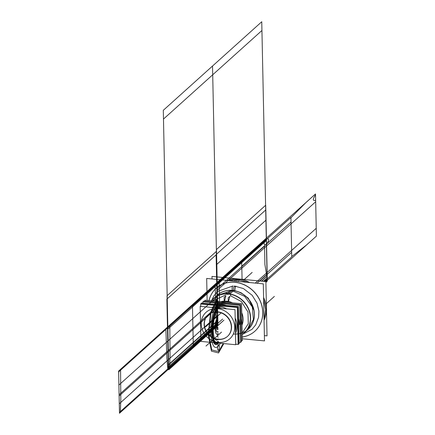 <?xml version="1.0" encoding="UTF-8"?>
<svg xmlns="http://www.w3.org/2000/svg" width="435" height="435" viewBox="0 0 435 435"><rect width="100%" height="100%" fill="white"/><g stroke="black" fill="none" stroke-linecap="round" stroke-linejoin="round"><path stroke-width="0.65" d="M200.182 306.327L234.998 309.644L235.737 344.727L200.921 341.41L200.182 306.327M217.609 308.66A17.786 15.834 -132 0 0 201.226 323.934A17.786 15.834 -132 0 0 218.31 342.394A17.786 15.834 -132 0 0 234.693 327.12A17.786 15.834 -132 0 0 217.609 308.66A17.786 15.834 -132 0 0 201.226 323.934A17.786 15.834 -132 0 0 218.31 342.394A17.786 15.834 -132 0 0 234.693 327.12A17.786 15.834 -132 0 0 217.609 308.66A17.786 15.834 -132 0 0 201.226 323.934A17.786 15.834 -132 0 0 218.31 342.394A17.786 15.834 48 0 1 203.292 315.712A17.786 15.834 48 0 1 232.274 318.474A17.786 15.834 48 0 1 218.31 342.394A17.786 15.834 -132 0 0 234.693 327.12A17.786 15.834 -132 0 0 217.609 308.66A17.786 15.834 -132 0 0 201.226 323.934A17.786 15.834 -132 0 0 218.31 342.394A17.786 15.834 -132 0 0 234.693 327.12A17.786 15.834 -132 0 0 217.609 308.66A17.786 15.834 -132 0 0 201.226 323.934A17.786 15.834 -132 0 0 218.31 342.394C210.562 350.431 209.811 314.608 217.609 308.66A17.786 15.834 -132 0 1 234.693 327.12A17.786 15.834 -132 0 1 218.31 342.394M208.18 314.88A14.458 12.871 -132 0 0 205.494 329.551A14.458 12.871 -132 0 0 218.245 339.235A14.458 12.871 48 0 1 204.358 324.233A14.458 12.871 48 0 1 217.674 311.819A14.458 12.871 48 0 1 231.561 326.826A14.458 12.871 48 0 1 218.245 339.235A14.458 12.871 -132 0 0 227.63 336.277A14.458 12.871 -132 0 0 230.458 321.585A14.458 12.871 -132 0 0 217.674 311.819A14.458 12.871 -132 0 0 208.289 314.777M218.299 312.129A14.458 12.871 -132 0 0 208.066 314.983A14.458 12.871 -132 0 0 205.412 330.083A14.458 12.871 -132 0 0 218.876 339.496M227.179 294.283A2.153 0.68 178.8 0 1 225.629 293.658A2.153 0.68 178.8 0 1 228.636 292.972A2.153 0.68 178.8 0 0 225.629 293.658A2.153 0.68 178.8 0 0 227.179 294.283M225.14 302.135A2.083 0.723 91.8 0 0 225.537 301.085A17.231 15.339 48 0 1 232.48 302.836M241.757 312.705A17.231 15.339 48 0 1 242.018 325.13M232.176 302.803A17.15 15.268 -132 0 0 228.554 301.569A17.15 15.268 -132 0 1 232.176 302.803A17.15 15.268 -132 0 0 228.554 301.569A17.15 15.268 -132 0 1 232.176 302.803A17.15 15.268 -132 0 0 228.554 301.569L228.321 302.243L224.275 301.857L226.042 302.276L224.275 301.857L225.808 296.039L224.275 301.857L226.042 302.276L224.275 301.857L228.321 302.243L226.042 302.276L228.321 302.243L229.859 296.425M241.876 318.442A16.541 14.725 48 0 1 241.92 320.443A16.541 14.725 -132 0 0 241.876 318.442A16.541 14.725 48 0 1 241.92 320.443A16.541 14.725 48 0 0 241.876 318.442A16.541 14.725 48 0 1 241.92 320.443A16.541 14.725 48 0 0 241.876 318.442M242.012 324.88A17.15 15.268 -132 0 0 241.762 313.004A17.15 15.268 -132 0 1 242.012 324.88A17.15 15.268 -132 0 0 241.762 313.004A17.15 15.268 -132 0 1 242.012 324.88A17.15 15.268 -132 0 0 241.762 313.004M228.288 302.379L228.19 297.823L229.892 296.289M227.097 302.32A2.083 0.636 99 0 0 227.57 301.281A17.231 15.339 48 0 0 220.675 301.711M224.221 301.199A17.15 15.268 -132 0 0 220.931 301.732A17.15 15.268 -132 0 1 224.221 301.199A17.15 15.268 -132 0 0 220.931 301.732A17.15 15.268 -132 0 1 224.221 301.199A17.15 15.268 -132 0 0 220.931 301.732M224.237 301.993L224.145 297.437L225.847 295.903M211.307 300.819A23.088 20.554 48 0 1 225.629 293.728A23.088 20.554 48 0 1 229.582 293.951A23.088 20.554 48 0 0 225.64 293.728A23.088 20.554 48 0 0 211.307 300.819M229.941 294.011A23.088 20.554 48 0 1 249.592 311.536A23.088 20.554 48 0 1 242.213 334.499A23.088 20.554 48 0 0 249.592 311.536A23.088 20.554 48 0 0 229.941 294.011M242.181 333.041L248.287 323.754L247.983 311.987L241.376 301.547L230.599 295.805L230.463 294.62L229.615 293.989M229.941 294.163A22.968 20.45 48 0 1 249.44 311.552A22.968 20.45 48 0 1 242.213 334.374A22.968 20.45 48 0 0 249.44 311.552A22.968 20.45 48 0 0 229.941 294.163A22.968 20.45 48 0 1 249.44 311.552A22.968 20.45 48 0 1 242.213 334.374A22.968 20.45 -132 0 0 249.44 311.552A22.968 20.45 -132 0 0 229.941 294.163A22.968 20.45 48 0 1 249.44 311.552A22.968 20.45 48 0 1 242.213 334.374A22.968 20.45 48 0 0 244.127 332.884A22.968 20.45 48 0 0 248.341 308.888A22.968 20.45 48 0 0 226.95 293.94M211.437 300.83A22.968 20.45 48 0 1 225.634 293.87A22.968 20.45 -132 0 0 211.437 300.83A22.968 20.45 48 0 1 225.634 293.87A22.968 20.45 -132 0 0 211.437 300.83A22.968 20.45 -132 0 1 225.634 293.87M225.656 295.006L212.748 300.955M228.38 292.951A2.153 0.68 178.8 0 1 229.93 293.571A2.153 0.68 178.8 0 1 226.923 294.256A2.153 0.68 178.8 0 0 229.93 293.571A2.153 0.68 178.8 0 0 228.38 292.951M253.697 320.269A22.968 20.45 48 0 0 231.023 290.275L231.001 290.297M230.947 290.346L228.07 292.934M248.189 329.23L253.409 319.497L252.316 307.007L244.677 296.371L232.975 291.053L231.801 290.89L232.372 290.373L231.801 290.89L230.583 290.825L216.869 295.61L217.462 295.077L215.053 297.246M217.397 295.137A22.968 20.45 48 0 1 232.301 290.433A22.968 20.45 48 0 1 252.615 305.946A22.968 20.45 48 0 1 248.124 329.29M226.956 290.547A22.968 20.45 48 0 1 233.742 290.536L229.941 293.951M211.415 300.824A22.968 20.45 48 0 1 213.4 298.731A22.968 20.45 48 0 1 229.125 294.12M216.113 296.295A23.05 20.516 48 0 1 233.638 290.558M233.334 334.004A22.968 20.45 -132 0 0 254.366 314.217A22.968 20.45 -132 0 0 232.301 290.433A22.968 20.45 -132 0 0 215.852 296.708A22.968 20.45 48 0 1 232.301 290.433A22.968 20.45 -132 0 0 215.852 296.708A22.968 20.45 -132 0 1 232.301 290.433A22.968 20.45 48 0 1 253.045 307.088A22.968 20.45 48 0 1 246.395 330.665A22.968 20.45 -132 0 0 253.045 307.088A22.968 20.45 -132 0 0 232.301 290.433A22.968 20.45 48 0 1 253.045 307.088A22.968 20.45 48 0 1 246.395 330.665A22.968 20.45 -132 0 0 253.045 307.088A22.968 20.45 -132 0 0 232.301 290.433L229.327 293.114L232.301 290.433A22.968 20.45 -132 0 0 215.852 296.708M236.042 286.214L236.042 286.214A2.382 0.729 99 0 0 235.009 288.122A2.382 0.729 99 0 0 235.107 290.797M234.525 286.023A2.382 0.778 95.4 0 0 233.584 287.839A2.382 0.778 95.4 0 0 233.78 290.542A2.382 0.778 -84.6 0 1 233.584 287.839A2.382 0.778 -84.6 0 1 234.525 286.023L243.426 288.574L252.169 295.3L257.063 303.244L258.928 311.166L258.608 317.229L255.72 324.842L251.99 329.36L242.464 334.33M211.791 300.232L213.792 295.99L217.527 291.477L232.997 285.925A2.382 0.826 91.8 0 0 232.149 287.676A2.382 0.826 91.8 0 0 232.453 290.368M230.914 290.297A23.05 20.516 48 0 1 252.74 306.158A23.05 20.516 48 0 1 246.835 330.448M207.142 300.416L206.679 278.454L263.3 283.854L264.496 340.882L242.306 338.767M242.268 336.967A28.917 25.741 -132 0 0 262.55 309.144A28.917 25.741 -132 0 0 235.014 282.25A28.917 25.741 -132 0 1 262.55 309.144A28.917 25.741 -132 0 1 242.268 336.967A28.917 25.741 -132 0 0 262.55 309.144A28.917 25.741 -132 0 0 235.014 282.25A28.917 25.741 -132 0 0 209.039 300.601A28.917 25.741 48 0 1 235.014 282.25A28.917 25.741 48 0 1 262.55 309.144A28.917 25.741 48 0 1 242.268 336.967A28.917 25.741 -132 0 0 262.55 309.144A28.917 25.741 -132 0 0 235.014 282.25A28.917 25.741 -132 0 0 209.039 300.601A28.917 25.741 -132 0 1 235.014 282.25A28.917 25.741 -132 0 0 209.039 300.601M249.728 282.56A28.917 25.741 48 0 0 236.825 278.982L236.809 278.993M236.754 279.042L234.46 281.102M263.588 297.431A28.917 25.741 48 0 1 265.731 315.239M233.236 282.206A28.917 25.741 48 0 1 260.163 301.02A28.917 25.741 48 0 1 254.856 331.231A28.917 25.741 48 0 1 242.268 337.022M238.462 279.15A28.917 25.741 48 0 1 249.505 282.538A28.917 25.741 -132 0 0 238.462 279.15A28.917 25.741 -132 0 0 227.516 280.444A28.917 25.741 48 0 1 238.462 279.15A28.917 25.741 48 0 1 249.505 282.538A28.917 25.741 -132 0 0 238.462 279.15A28.917 25.741 48 0 1 249.505 282.538A28.917 25.741 48 0 0 238.462 279.15A28.917 25.741 -132 0 0 227.516 280.444A28.917 25.741 48 0 1 238.462 279.15L236.113 281.26L238.462 279.15A28.917 25.741 48 0 0 227.516 280.444A28.917 25.741 48 0 1 238.462 279.15M263.588 297.654A28.917 25.741 48 0 1 264.061 320.209A28.917 25.741 -132 0 0 263.588 297.654A28.917 25.741 48 0 1 264.061 320.209A28.917 25.741 -132 0 0 263.588 297.654A28.917 25.741 48 0 1 264.061 320.209A28.917 25.741 48 0 0 263.588 297.654M264.045 319.431L265.698 309.644L263.632 299.497M247.667 282.364L237.923 279.634L238.516 279.101L237.923 279.634L228.255 280.515M236.722 278.993A28.993 25.812 48 0 1 249.603 282.549M263.588 297.562A28.993 25.812 48 0 1 264.067 320.356M212.041 278.965L211.986 276.432L265.883 281.57L267.025 335.858L264.388 335.608M217.168 339.333A14.458 12.871 -132 0 0 227.402 336.478A14.458 12.871 -132 0 0 230.055 321.373A14.458 12.871 -132 0 0 216.592 311.966M218.539 338.974L218.033 339.43M227.364 280.428A28.993 25.812 48 0 1 240.147 279.319M233.231 279.112A28.917 25.741 48 0 1 240.24 279.308L237.874 281.429M208.985 300.596A28.917 25.741 48 0 1 216.179 288.236A28.917 25.741 48 0 1 236.656 282.532M204.972 301.178L204.956 300.21L241.566 303.701L242.344 340.61L241.349 340.518M223.275 302.668A18.716 16.66 -132 0 0 220.306 302.635A18.716 16.66 48 0 1 223.275 302.668A18.716 16.66 48 0 1 226.254 303.206A18.716 16.66 -132 0 0 223.275 302.668A18.716 16.66 -132 0 0 220.306 302.635A18.716 16.66 48 0 1 223.275 302.668A18.716 16.66 -132 0 0 220.306 302.635A18.716 16.66 -132 0 1 223.275 302.668A18.716 16.66 48 0 1 226.254 303.206A18.716 16.66 -132 0 0 223.275 302.668L223.019 302.896L223.275 302.668A18.716 16.66 48 0 1 226.254 303.206A18.716 16.66 -132 0 0 223.275 302.668L223.019 302.896L223.275 302.668M241.028 325.255A18.716 16.66 -132 0 0 240.898 318.866A18.716 16.66 48 0 1 241.028 325.255A18.716 16.66 -132 0 0 240.898 318.866A18.716 16.66 48 0 1 241.028 325.255A18.716 16.66 -132 0 0 240.898 318.866A18.716 16.66 48 0 1 241.028 325.255M203.678 301.814L203.662 301.053L240.599 304.576L241.371 341.486M240.593 341.725L241.376 341.801L240.593 304.571M222.144 303.527A18.874 16.802 -132 0 0 220.828 303.451A18.874 16.802 48 0 1 222.144 303.527A18.874 16.802 48 0 1 223.465 303.701A18.874 16.802 -132 0 0 222.144 303.527L222.144 303.527A18.874 16.802 -132 0 0 220.828 303.451A18.874 16.802 48 0 1 222.144 303.527A18.874 16.802 48 0 1 223.465 303.701A18.874 16.802 -132 0 0 222.144 303.527A18.874 16.802 -132 0 1 223.465 303.701A18.874 16.802 48 0 0 220.828 303.451A18.874 16.802 48 0 1 222.144 303.527M240.234 324.738A18.874 16.802 -132 0 0 240.169 321.481A18.874 16.802 48 0 1 240.234 324.738A18.874 16.802 -132 0 0 240.169 321.481A18.874 16.802 48 0 1 240.234 324.738A18.874 16.802 -132 0 0 240.169 321.481A18.874 16.802 48 0 1 240.234 324.738M222.47 304.397A18.874 16.802 48 0 1 226.048 305.337M238.69 318.888A18.874 16.802 48 0 1 239.451 323.27M202.922 303.13L202.895 301.743L239.826 305.261L240.609 342.492L239.185 342.356M239.506 324.581A18.874 16.802 -132 0 0 238.69 318.719A18.874 16.802 -132 0 1 239.506 324.581A18.874 16.802 -132 0 0 238.69 318.719A18.874 16.802 -132 0 1 239.506 324.581A18.874 16.802 -132 0 0 238.69 318.719M226.216 305.354A18.874 16.802 -132 0 0 221.377 304.217A18.874 16.802 -132 0 0 221.17 304.201A18.874 16.802 -132 0 1 226.216 305.354A18.874 16.802 -132 0 0 221.377 304.217A18.874 16.802 -132 0 0 221.17 304.201A18.874 16.802 -132 0 1 221.377 304.217A18.874 16.802 -132 0 1 226.216 305.354A18.874 16.802 -132 0 0 221.377 304.217M220.795 304.157A1.62 0.527 95.4 0 0 220.306 304.788A1.62 0.527 95.4 0 1 220.795 304.157A1.62 0.527 95.4 0 0 220.306 304.788A1.62 0.527 -84.6 0 1 220.795 304.157L225.743 305.305L219.637 304.087A1.62 0.56 91.8 0 0 219.175 304.679M219.631 304.087L215.863 304.364L221.959 304.31A1.62 0.495 99 0 0 221.458 304.897M201.519 303.76L201.503 302.994L238.434 306.517L239.212 343.748L238.429 343.672M219.979 305.473A18.874 16.802 -132 0 0 218.664 305.397A18.874 16.802 48 0 1 219.979 305.473A18.874 16.802 48 0 1 221.301 305.647A18.874 16.802 -132 0 0 219.979 305.473L219.979 305.473A18.874 16.802 -132 0 0 218.664 305.397A18.874 16.802 48 0 1 219.979 305.473A18.874 16.802 48 0 1 221.301 305.647A18.874 16.802 -132 0 0 219.979 305.473A18.874 16.802 -132 0 1 221.301 305.647A18.874 16.802 48 0 0 218.664 305.397A18.874 16.802 48 0 1 219.979 305.473M238.075 326.685A18.874 16.802 -132 0 0 238.005 323.428A18.874 16.802 48 0 1 238.075 326.685A18.874 16.802 -132 0 0 238.005 323.428A18.874 16.802 48 0 1 238.075 326.685A18.874 16.802 -132 0 0 238.005 323.428A18.874 16.802 48 0 1 238.075 326.685M200.742 304.005L200.731 303.684L237.668 307.208L238.445 344.438L235.721 344.177L238.124 344.4L237.352 307.491L200.736 304L200.791 306.381M217.902 307.501L219.061 306.457A18.716 16.66 -132 0 0 211.638 307.42A18.716 16.66 48 0 1 219.061 306.457A18.716 16.66 48 0 1 226.553 308.839A18.716 16.66 -132 0 0 219.061 306.457A18.716 16.66 -132 0 0 211.638 307.42A18.716 16.66 48 0 1 219.061 306.457A18.716 16.66 -132 0 0 211.638 307.42A18.716 16.66 -132 0 1 219.061 306.457A18.716 16.66 48 0 1 226.553 308.839A18.716 16.66 -132 0 0 219.061 306.457L217.902 307.501A18.716 16.66 48 0 1 222.122 308.415A18.716 16.66 -132 0 0 217.902 307.501A18.716 16.66 48 0 1 222.122 308.415A18.716 16.66 48 0 0 213.699 307.616A18.716 16.66 48 0 1 217.902 307.501L219.061 306.457A18.716 16.66 48 0 1 226.553 308.839A18.716 16.66 -132 0 0 219.061 306.457L217.902 307.501A18.716 16.66 48 0 1 222.122 308.415M235.498 333.324A18.716 16.66 -132 0 0 235.177 318.11A18.716 16.66 48 0 1 235.498 333.324A18.716 16.66 -132 0 0 235.177 318.11A18.716 16.66 48 0 1 235.498 333.324A18.716 16.66 -132 0 0 235.177 318.11A18.716 16.66 48 0 1 235.498 333.324M220.202 306.566L218.968 307.675A18.716 16.66 48 0 0 213.819 307.627M219.044 307.616A0.924 0.283 99 0 0 218.772 308.1M217.87 307.534A0.924 0.304 95.4 0 0 217.674 307.991A0.924 0.304 -84.6 0 1 217.87 307.534A0.924 0.304 95.4 0 0 217.674 307.991A0.924 0.304 -84.6 0 1 217.87 307.534A0.924 0.304 95.4 0 0 217.674 307.991A0.924 0.304 95.4 0 1 217.87 307.534M216.837 307.404A0.924 0.321 91.8 0 0 216.597 307.893M235.27 322.612A18.716 16.66 48 0 1 235.449 331.138A18.716 16.66 -132 0 0 235.27 322.612A18.716 16.66 48 0 1 235.449 331.138A18.716 16.66 48 0 0 235.27 322.612A18.716 16.66 48 0 1 235.449 331.138M217.995 306.354L216.76 307.463A18.716 16.66 48 0 1 221.932 308.399M235.275 322.808A18.716 16.66 48 0 1 235.449 331.013M218.245 339.235A14.458 12.871 48 0 1 204.358 324.233A14.458 12.871 48 0 1 217.674 311.819A14.458 12.871 48 0 1 231.561 326.826A14.458 12.871 48 0 1 218.245 339.235A14.458 12.871 48 0 1 206.038 317.55A14.458 12.871 48 0 1 229.593 319.796A14.458 12.871 48 0 1 218.245 339.235A14.458 12.871 48 0 1 204.358 324.233A14.458 12.871 48 0 1 217.674 311.819A14.458 12.871 48 0 1 231.561 326.826A14.458 12.871 48 0 1 218.245 339.235C211.948 345.765 211.339 316.653 217.674 311.819C211.339 316.653 211.948 345.765 218.245 339.235A14.458 12.871 -132 0 0 231.561 326.826A14.458 12.871 -132 0 0 217.674 311.819A14.458 12.871 -132 0 0 204.358 324.233A14.458 12.871 -132 0 0 218.245 339.235C211.948 345.765 211.339 316.653 217.674 311.819C211.339 316.653 211.948 345.765 218.245 339.235M226.787 294.239L227.103 293.946L226.787 294.239M229.327 293.114L232.301 290.433L229.327 293.114M234.536 290.417A2.382 0.778 95.4 0 0 235.009 286.785A2.382 0.778 95.4 0 0 233.785 286.991A2.382 0.778 95.4 0 0 233.78 290.542A2.382 0.778 95.4 0 1 233.785 286.991A2.382 0.778 95.4 0 1 235.009 286.785A2.382 0.778 95.4 0 1 234.536 290.417A2.382 0.778 95.4 0 0 235.009 286.785A2.382 0.778 95.4 0 0 233.785 286.991A2.382 0.778 95.4 0 0 233.78 290.542M217.777 316.87L217.94 324.684L168.715 368.967L167.828 326.788L217.06 282.5L217.94 324.684L217.06 282.5L217.94 324.684L168.715 368.967L167.828 326.788L217.06 282.5L217.94 324.684L217.06 282.5L217.94 324.684L168.715 368.967L167.828 326.788L217.06 282.5L217.94 324.684L217.06 282.5L217.94 324.684L168.715 368.967L167.828 326.788L217.06 282.5L217.94 324.684L217.06 282.5L217.94 324.684L168.715 368.967L167.828 326.788L168.715 368.967L119.484 413.25L118.603 371.071L217.06 282.5L217.94 324.684L217.06 282.5L217.94 324.684L168.715 368.967L167.861 328.305L168.715 368.967L119.484 413.25L118.635 372.588L119.473 370.288L166.964 327.566L167.861 328.305L168.698 326.005L216.19 283.283L217.092 284.022L217.94 324.684L217.19 288.818C220.17 284.283 220.132 282.462 217.076 283.354L217.06 282.5L266.285 238.217L266.302 239.071C263.327 243.605 263.365 245.427 266.416 244.535L267.172 280.401L265.872 281.57L267.172 280.401L266.416 244.535C269.395 240 269.357 238.179 266.302 239.071L266.285 238.217L315.516 193.934L315.679 201.753L217.223 290.319L217.06 282.5L226.972 273.615L241.708 262.055L241.795 266.263L266.41 244.122L266.448 246.036L266.41 244.122L291.026 221.98L290.933 217.772L305.598 202.884L315.516 193.934L316.397 236.118L306.485 245.003L291.749 256.568L291.662 252.354L259.825 280.994M255.253 283.087L267.008 272.587L267.046 274.496L267.008 272.587L316.234 228.299L316.397 236.118L265.872 281.57L267.172 280.401L265.872 281.57L267.172 280.401L265.872 281.57L267.172 280.401L266.285 238.217L315.516 193.934L315.533 194.788C312.553 199.322 312.591 201.144 315.647 200.252L316.397 236.118L265.872 281.57M217.93 324.08L217.832 319.518L217.93 324.08M223.916 320.165L208.68 333.873L223.916 320.165M264.562 246.118L264.893 264.48L267.259 278.797L264.339 281.423L267.259 278.797L264.893 264.48L264.562 246.118L219.278 286.855L264.562 246.118M219.659 305.762L219.278 286.855L219.659 305.762M226.211 302.238A2.083 0.674 95.9 0 0 226.678 301.161M221.062 322.737L205.391 336.831L221.062 322.737M165.86 328.561L166.861 357.826L167.845 369.75L120.354 412.467L120.81 399.248L120.571 369.293L165.86 328.561M225.808 296.039L224.509 301.183M170.042 354.965L169.802 325.01L215.086 284.278L216.086 313.543L217.076 325.467L169.585 368.184L170.042 354.965M217.924 323.814L168.693 368.097L167.85 327.653L217.076 283.37L217.924 323.814M217.19 283.963L266.421 239.68L267.144 274.132L257.003 283.256L267.144 274.132L257.003 283.256L267.144 274.132L266.421 239.68L217.19 283.963L217.696 307.92L217.19 283.963M217.554 306.18L168.329 350.463L167.828 326.821L217.06 282.538L217.554 306.18M168.514 359.517L217.745 315.234L217.94 324.646L168.715 368.929L168.514 359.517L168.715 368.929L119.484 413.212L119.288 403.8L168.514 359.517M217.853 320.437L212.525 66.033L217.853 320.437L168.622 364.72L163.294 110.316L261.75 21.75L267.079 276.154L261.527 281.151M168.329 350.463L119.098 394.746L118.603 371.104L167.828 326.821L168.329 350.463M168.693 368.097L119.467 412.38L118.619 371.936L167.85 327.653L168.693 368.097M216.478 249.505L265.703 205.222L267.144 274.132L265.703 205.222L216.478 249.505L217.701 307.904L216.478 249.505M223.818 343.596L218.533 352.943L211.443 351.143L208.164 334.336L210.627 312.368L217.386 298.111M217.533 305.038C208.066 312.254 208.974 355.781 218.386 346.015L220.463 343.275M222.638 319.045L193.298 345.439L192.471 306.028L241.702 261.745L242.067 279.297L241.702 261.745L290.928 217.462L291.754 256.873L264.453 281.434M223.247 343.536L218.506 351.627L211.753 349.914L208.637 333.917L210.98 312.999L217.413 299.427M217.788 317.3C213.987 320.203 214.352 337.669 218.131 333.754C214.352 337.669 213.987 320.203 217.788 317.3M217.402 348.375C218.158 351.447 218.838 350.833 219.436 346.543C218.68 343.476 218 344.09 217.402 348.375M210.067 329.725C208.789 332.808 208.833 334.705 210.187 335.428C211.459 332.345 211.421 330.442 210.067 329.725M218.517 302.678C217.761 299.612 217.081 300.221 216.483 304.511C217.239 307.578 217.919 306.969 218.517 302.678M217.06 282.5L266.285 238.217L267.172 280.401L266.285 238.217L267.172 280.401L266.285 238.217L267.172 280.401L266.285 238.217L315.516 193.934L316.397 236.118L267.172 280.401L266.285 238.217L167.828 326.788L168.715 368.967L167.828 326.788L168.715 368.967L119.484 413.25L118.603 371.071L217.06 282.5L167.828 326.788L168.715 368.967L119.484 413.25L118.603 371.071L217.06 282.5L217.94 324.684L168.715 368.967L167.828 326.788L217.06 282.5L217.94 324.684L119.484 413.25L118.603 371.071L167.828 326.788L168.715 368.967L167.828 326.788L168.715 368.967L217.94 324.684L168.715 368.967L217.94 324.684L217.06 282.5M266.35 303.646L274.365 296.436L266.35 303.646M217.07 283.006L217.957 325.527L168.731 369.81L167.839 327.289L266.296 238.723L267.188 281.244L265.905 282.402L267.188 281.244L265.905 282.402L267.188 281.244L266.296 238.723L267.188 281.244L266.296 238.723L217.07 283.006L217.957 325.527L217.07 283.006L217.957 325.527L168.731 369.81L167.839 327.289L266.296 238.723L217.07 283.006L217.957 325.527L217.07 283.006L217.93 324.189L168.704 368.472L167.839 327.278L217.07 283.006L217.957 325.527L168.731 369.81L167.839 327.289L217.07 283.006L217.957 325.527L168.731 369.81L167.839 327.289L217.07 282.995M244.274 279.509L252.142 272.43L244.274 279.509M216.608 254.154L265.834 209.871L267.28 278.775L264.339 281.423L267.28 278.775L265.834 209.871L216.608 254.154L217.734 307.801L216.608 254.154M218.528 343.09L218.332 343.275C210.176 351.725 209.387 314.043 217.587 307.784C209.387 314.043 210.176 351.725 218.332 343.275C210.176 351.725 209.387 314.043 217.587 307.784M217.587 307.871C209.431 314.097 210.214 351.594 218.332 343.182M168.698 368.233L167.845 327.517L217.076 283.234L217.924 323.95L119.473 412.516L118.619 371.8L167.845 327.517L168.698 368.233M217.62 309.296C210.121 315.022 210.839 349.49 218.299 341.758C210.839 349.49 210.121 315.022 217.62 309.296M222.443 321.498L206.772 335.592L222.443 321.498M267.177 274.104L257.003 283.256L267.182 274.099L257.003 283.256L267.177 274.104L266.046 220.105L267.182 274.099L266.051 220.099L267.177 274.104M217.728 307.817L216.815 264.388L266.051 220.099L216.815 264.388L217.728 307.817M218.332 343.427C210.11 351.953 209.311 313.94 217.587 307.627C209.311 313.94 210.11 351.953 218.332 343.427C210.11 351.953 209.311 313.94 217.587 307.627C209.311 313.94 210.11 351.953 218.332 343.427L218.669 343.101L218.332 343.427M217.63 309.916C210.42 315.424 211.111 348.576 218.288 341.138C211.111 348.576 210.42 315.424 217.63 309.916M217.957 325.527L202.291 339.621L217.957 325.527M217.081 283.615L217.919 323.569L168.693 367.852L167.856 327.898L266.307 239.332L267.144 279.286L264.73 281.461L267.144 279.286L266.307 239.332L217.081 283.615L217.919 323.569L217.081 283.615L167.856 327.898L168.693 367.852L217.919 323.569L217.081 283.615M217.636 309.954C210.437 315.446 211.127 348.522 218.283 341.1C211.127 348.522 210.437 315.446 217.636 309.954M217.935 324.407L168.709 368.69L168.35 351.692L217.582 307.409L217.935 324.407M167.834 327.066L217.065 282.783L217.353 296.501L168.122 340.784L167.834 327.066L168.122 340.784L118.896 385.067L118.608 371.349L167.834 327.066M119.125 395.975L168.35 351.692L168.709 368.69L119.478 412.973L119.125 395.975M221.002 322.792L205.331 336.891L221.002 322.792M217.859 320.611L168.628 364.894L163.478 119.065L212.71 74.782L217.859 320.611L212.71 74.782L261.935 30.499L267.085 276.328L261.701 281.168M219.67 323.993L203.999 338.087L219.67 323.993M217.734 307.795L216.826 264.382L217.734 307.795M218.272 325.244L202.601 339.344L218.272 325.244M217.734 320.367L168.508 364.65L167.062 295.74L216.293 251.457L217.734 320.367L168.508 364.65L167.062 295.74L216.293 251.457L217.734 320.367M217.81 307.463A0.924 0.304 95 0 0 217.549 307.98M118.614 371.561L167.839 327.278L168.704 368.472L119.478 412.755L118.614 371.561M217.832 319.366C214.982 321.536 215.254 334.629 218.087 331.693C215.254 334.629 214.982 321.536 217.832 319.366M218.12 333.074C217.206 335.276 217.234 336.636 218.201 337.152M217.717 313.901C216.804 316.109 216.831 317.468 217.799 317.98M217.788 317.343C214.009 320.231 214.373 337.609 218.131 333.71M217.549 323.754L168.318 368.037L166.877 299.128L216.103 254.845L217.549 323.754L168.318 368.037L166.877 299.128L216.103 254.845L217.549 323.754M218.087 331.513C215.336 334.368 215.069 321.65 217.832 319.54M217.881 321.71C216.113 323.058 216.287 331.16 218.038 329.344M217.892 322.346L168.666 366.629L167.877 329.126L217.108 284.843L217.892 322.346L217.108 284.843L266.334 240.56L267.123 278.063L263.479 281.342M218.022 328.469C216.625 327.724 216.586 325.766 217.897 322.591C216.586 325.766 216.625 327.724 218.022 328.469M221.105 312.934L205.592 326.886L221.105 312.934M217.065 282.723L266.291 238.44L267.166 280.178L265.644 281.548L267.166 280.178L266.291 238.44L217.065 282.723L217.935 324.461L217.065 282.723L217.935 324.461L168.709 368.744L167.834 327.006L217.065 282.723L217.935 324.461L168.709 368.744L167.834 327.006L217.065 282.723M218 327.566C217.032 327.055 217.005 325.695 217.919 323.488C217.005 325.695 217.032 327.055 218 327.566M221.507 332.106L205.994 346.053L221.507 332.106M218.033 329.126C216.38 330.839 216.222 323.2 217.886 321.933M248.2 329.219L245.775 331.399M236.477 291.146L241.033 292.712L248.358 298.187L254.105 310.742M238.701 319.236L238.913 329.382L238.701 319.236"/></g></svg>
